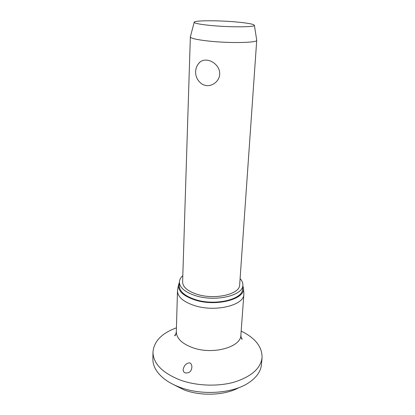 <?xml version="1.0" encoding="UTF-8"?>
<svg xmlns="http://www.w3.org/2000/svg" width="415" height="415" viewBox="0 0 415 415"><rect width="100%" height="100%" fill="white"/><g stroke="black" fill="none" stroke-linecap="round" stroke-linejoin="round"><path stroke-width="0.62" d="M239.014 387.61C225.106 395.396 201.192 396.46 183.959 389.856L172.879 384.259M241.234 337.96L241.743 338.22M241.172 331.097C255.277 337.997 262.238 346.862 262.057 357.689L261.44 364.614C260.802 371.43 256.563 377.474 248.73 382.744C232.95 393.498 201.799 395.739 179.825 387.268C173.439 384.881 168.065 381.935 163.697 378.433C156.439 372.4 152.834 365.963 152.886 359.115L152.974 352.164C153.887 341.374 161.705 333.255 176.437 327.819M262.057 357.689C260.656 368.432 251.443 376.561 234.413 382.07C217.922 386.79 196.456 385.976 180.058 379.99C162.281 372.831 153.249 363.556 152.974 352.164M175.146 334.843L175.68 334.64M185.256 372.888C183.804 372.286 183.093 371.218 183.124 369.677C184.053 365.387 186.268 363.099 189.769 362.824C191.248 363.628 191.948 365.143 191.87 367.358C191.362 371.482 189.157 373.329 185.256 372.888M243.833 292.788L243.864 294.23C244.285 305.264 215.323 312.443 194.511 305.585C183.347 301.845 177.672 296.938 177.485 290.863L177.662 289.431M242.827 285.577L243.444 288.207C245.322 299.22 216.236 306.898 195.128 300.024C183.534 296.144 177.999 291.107 178.512 284.918L179.389 282.361M240.103 278.589C242.07 280.716 242.988 282.926 242.853 285.209C243.273 295.49 215.613 302.12 195.719 295.729C185.028 292.233 179.586 287.657 179.405 281.993C179.498 279.71 180.634 277.604 182.808 275.685M242.853 285.209L242.578 289.011C242.988 299.386 215.401 306.094 195.558 299.656C184.898 296.139 179.472 291.522 179.29 285.805L179.405 281.993M256.693 40.073L256.724 40.26C257.757 42.844 229.044 43.393 207.915 40.986C196.549 39.679 190.698 38.32 190.355 36.904L190.402 36.717M254.4 25.341L256.724 40.265L239.663 284.892C240.031 294.152 215.203 300.092 197.333 294.375C187.684 291.242 182.776 287.113 182.61 281.998L190.355 36.899L194.179 22.291C193.613 20.325 218.804 20.278 237.333 22.068C248.206 23.116 253.892 24.205 254.4 25.341C255.23 27.224 229.293 27.354 210.198 25.424C199.895 24.371 194.557 23.328 194.179 22.291M206.058 85.506C203.749 85.153 201.783 84.162 200.149 82.528C197.073 79.613 195.564 76.002 195.621 71.696C195.813 67.894 197.265 64.678 199.973 62.048C201.913 60.481 204.294 59.864 207.116 60.185C213.274 60.766 220.163 67.028 219.68 74.171C219.431 81.34 212.086 86.569 206.058 85.506M198.251 63.998L199.973 62.048M243.864 294.23L240.887 335.035C241.188 347.096 212.999 355.084 192.814 347.734C181.988 343.724 176.489 338.401 176.323 331.767L177.485 290.863M175.903 334.096L174.58 335.787C175.244 335.979 175.825 334.64 176.323 331.767M178.512 284.918L177.573 289.919M243.444 288.207L243.875 293.275M240.887 335.035C241.058 337.851 241.499 339.242 242.215 339.211L241.068 337.395"/></g></svg>
